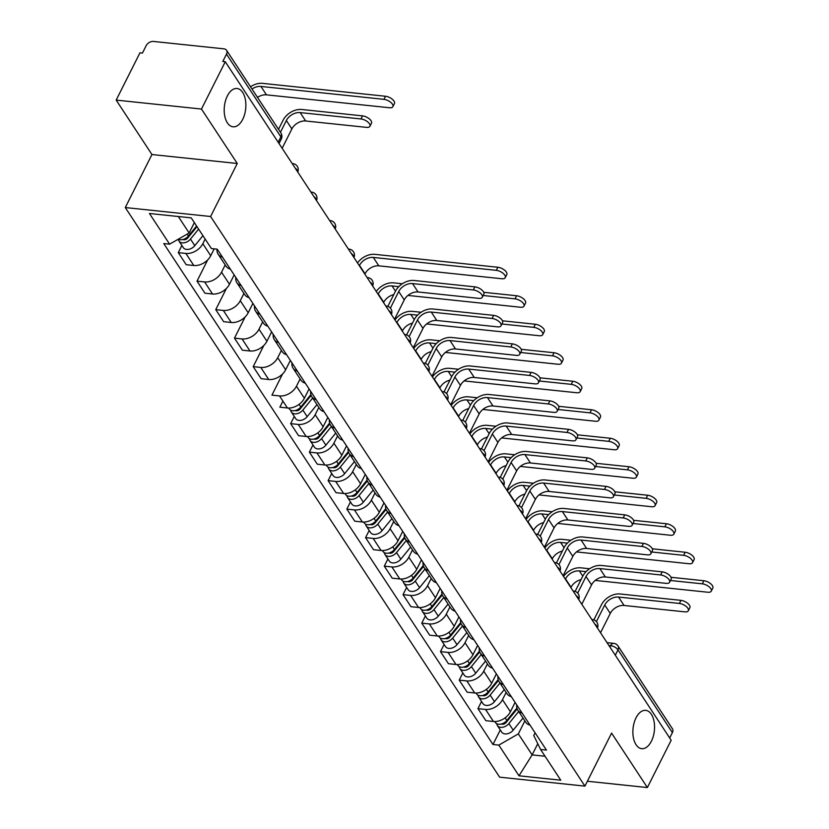 <?xml version="1.0" encoding="UTF-8"?>
<svg xmlns="http://www.w3.org/2000/svg" width="829" height="829" viewBox="0 0 829 829"><rect width="100%" height="100%" fill="white"/><g stroke="black" fill="none" stroke-linecap="round" stroke-linejoin="round"><path stroke-width="1.24" d="M636.03 717.821A19.264 10.715 -84 0 1 645.718 710.36A19.264 10.715 -84 0 1 654.071 721.541A19.264 10.715 -84 0 1 651.397 741.209A19.264 10.715 -84 0 1 641.698 748.67A19.264 10.715 -84 0 1 633.356 737.489A19.264 10.715 -84 0 1 636.03 717.821M227.353 95.957A19.264 10.715 -84 0 1 237.042 88.496A19.264 10.715 -84 0 1 245.394 99.677A19.264 10.715 -84 0 1 242.721 119.345A19.264 10.715 -84 0 1 233.022 126.806A19.264 10.715 -84 0 1 224.68 115.625A19.264 10.715 -84 0 1 227.353 95.957M201.478 109.055L116.174 100.102L151.945 154.536L125.283 207.551L499.628 777.167L584.932 786.12L210.597 216.504L237.26 163.489L201.478 109.055L225.27 61.74L671.169 740.245L647.376 787.55L611.595 733.105L584.932 786.12M116.174 100.102L139.966 52.787L142.453 53.056L146.153 45.678A6.021 4.135 -33.3 0 1 153.52 41.45L223.913 48.838A6.021 4.135 -33.3 0 1 226.545 50.289L280.938 133.044A6.021 4.135 146.7 0 1 280.876 136.868L226.493 54.113A6.021 4.135 -33.3 0 0 226.545 50.289M615.294 655.231L617.999 649.853A6.021 4.135 146.7 0 0 618.061 646.029L672.443 728.784A6.021 4.135 146.7 0 1 672.392 732.608L617.999 649.853A6.021 2.808 -153.3 0 0 610.621 645.677L608.9 645.501M669.687 737.986L672.392 732.608M587.388 781.25L647.376 787.55M226.493 54.113L222.783 61.481L225.27 61.74M205.146 239.053L202.815 243.705A13.844 9.513 146.7 0 1 185.872 253.436L178.287 252.638L186.204 264.7L193.789 265.498A13.844 9.513 -33.3 0 0 210.732 255.757L214.203 248.866M222.483 257.145A13.844 9.513 146.7 0 1 218.1 254.12A13.844 9.513 146.7 0 1 217.043 249.156M181.893 245.467L178.287 252.638M218.1 254.12L226.027 266.182A13.844 9.513 -33.3 0 0 230.4 269.197M225.198 264.928L221.54 272.202A13.844 9.513 146.7 0 1 204.597 281.933L197.012 281.145L204.939 293.197L212.525 293.994A13.844 9.513 -33.3 0 0 229.467 284.264L234.161 274.917M241.208 285.642A13.844 9.513 146.7 0 1 236.835 282.627A13.844 9.513 146.7 0 1 235.799 277.414M207.675 259.933L197.012 281.145M236.835 282.627L244.752 294.678A13.844 9.513 -33.3 0 0 249.135 297.694M243.933 293.425L240.265 300.699A13.844 9.513 146.7 0 1 223.333 310.44L215.747 309.642L223.664 321.693L231.25 322.491A13.844 9.513 -33.3 0 0 248.192 312.761L252.886 303.414M259.933 314.139A13.844 9.513 146.7 0 1 255.56 311.124A13.844 9.513 146.7 0 1 254.524 305.911M226.41 288.43L215.747 309.642M255.56 311.124L263.487 323.175A13.844 9.513 -33.3 0 0 267.86 326.201M262.658 321.921L259 329.196A13.844 9.513 146.7 0 1 242.058 338.937L234.472 338.139L242.4 350.201L249.985 350.988A13.844 9.513 -33.3 0 0 266.917 341.258L271.622 331.921M278.668 342.636A13.844 9.513 146.7 0 1 274.295 339.621A13.844 9.513 146.7 0 1 273.259 334.408M245.135 316.937L234.472 338.139M274.295 339.621L282.212 351.683A13.844 9.513 -33.3 0 0 286.585 354.698M281.383 350.418L277.725 357.703A13.844 9.513 146.7 0 1 260.783 367.434L253.197 366.636L261.125 378.698L268.71 379.495A13.844 9.513 -33.3 0 0 285.653 369.755L290.347 360.418M297.393 371.143A13.844 9.513 146.7 0 1 293.02 368.117A13.844 9.513 146.7 0 1 291.984 362.905M263.86 345.434L253.197 366.636M293.02 368.117L300.948 380.179A13.844 9.513 -33.3 0 0 305.321 383.195M300.119 378.915L296.461 386.2A13.844 9.513 146.7 0 1 279.518 395.93L271.933 395.132L282.596 373.931M316.129 399.64A13.844 9.513 146.7 0 1 311.745 396.625A13.844 9.513 146.7 0 1 310.72 391.402M282.917 401.112L279.85 407.194L287.435 407.992A13.844 9.513 -33.3 0 0 304.378 398.252L309.082 388.915M311.745 396.625L319.673 408.676A13.844 9.513 -33.3 0 0 324.046 411.692M318.844 407.422L315.186 414.697A13.844 9.513 146.7 0 1 298.243 424.438L290.658 423.64L298.585 435.691L306.17 436.489A13.844 9.513 -33.3 0 0 323.113 426.759L327.807 417.412M334.854 428.137A13.844 9.513 146.7 0 1 330.481 425.122A13.844 9.513 146.7 0 1 329.445 419.909M294.264 416.459L290.658 423.64M330.481 425.122L338.398 437.173A13.844 9.513 -33.3 0 0 342.781 440.199M337.579 435.919L333.911 443.194A13.844 9.513 146.7 0 1 316.968 452.935L309.383 452.137L317.31 464.188L324.895 464.986A13.844 9.513 -33.3 0 0 341.838 455.256L346.532 445.909M353.579 456.634A13.844 9.513 146.7 0 1 349.206 453.618A13.844 9.513 146.7 0 1 348.17 448.406M312.999 444.955L309.383 452.137M349.206 453.618L357.133 465.68A13.844 9.513 -33.3 0 0 361.506 468.696M372.314 485.131A13.844 9.513 146.7 0 1 367.931 482.115A13.844 9.513 146.7 0 1 366.905 476.903M356.304 464.416L352.646 471.691A13.844 9.513 146.7 0 1 335.704 481.431L328.118 480.633L336.035 492.695L343.631 493.483A13.844 9.513 -33.3 0 0 360.563 483.753L365.268 474.416M331.724 473.463L328.118 480.633M367.931 482.115L375.858 494.177A13.844 9.513 -33.3 0 0 380.231 497.193M375.029 492.913L371.371 500.198A13.844 9.513 146.7 0 1 354.429 509.928L346.843 509.13L354.771 521.192L362.356 521.99A13.844 9.513 -33.3 0 0 379.299 512.249L383.993 502.913M391.039 513.638A13.844 9.513 146.7 0 1 386.666 510.612A13.844 9.513 146.7 0 1 385.63 505.4M350.449 501.959L346.843 509.13M386.666 510.612L394.594 522.674A13.844 9.513 -33.3 0 0 398.967 525.69M409.764 542.135A13.844 9.513 146.7 0 1 405.391 539.119A13.844 9.513 146.7 0 1 404.355 533.907M393.765 521.42L390.096 528.695A13.844 9.513 146.7 0 1 373.164 538.425L365.579 537.638L373.496 549.689L381.081 550.487A13.844 9.513 -33.3 0 0 398.024 540.746L402.718 531.41M369.185 530.456L365.579 537.638M405.391 539.119L413.319 551.171A13.844 9.513 -33.3 0 0 417.692 554.186M412.49 549.917L408.832 557.192A13.844 9.513 146.7 0 1 391.889 566.932L384.304 566.134L392.231 578.186L399.816 578.984A13.844 9.513 -33.3 0 0 416.759 569.254L421.453 559.907M428.5 570.632A13.844 9.513 146.7 0 1 424.127 567.616A13.844 9.513 146.7 0 1 423.091 562.404M387.91 558.953L384.304 566.134M424.127 567.616L432.044 579.668A13.844 9.513 -33.3 0 0 436.427 582.694M431.215 578.414L427.557 585.688A13.844 9.513 146.7 0 1 410.614 595.429L403.029 594.631L410.956 606.693L418.541 607.481A13.844 9.513 -33.3 0 0 435.484 597.75L440.178 588.414M447.225 599.129A13.844 9.513 146.7 0 1 442.852 596.113A13.844 9.513 146.7 0 1 441.816 590.901M406.645 587.45L403.029 594.631M442.852 596.113L450.779 608.175A13.844 9.513 -33.3 0 0 455.152 611.191M449.95 606.911L446.292 614.196A13.844 9.513 146.7 0 1 429.349 623.926L421.764 623.128L429.681 635.19L437.266 635.988A13.844 9.513 -33.3 0 0 454.209 626.247L458.914 616.911M465.96 627.636A13.844 9.513 146.7 0 1 461.577 624.61A13.844 9.513 146.7 0 1 460.551 619.398M425.37 615.957L421.764 623.128M461.577 624.61L469.504 636.672A13.844 9.513 -33.3 0 0 473.877 639.687M468.675 635.408L465.017 642.693A13.844 9.513 146.7 0 1 448.074 652.423L440.489 651.625L448.416 663.687L456.002 664.485A13.844 9.513 -33.3 0 0 472.944 654.744L477.639 645.408M484.685 656.133A13.844 9.513 146.7 0 1 480.312 653.117A13.844 9.513 146.7 0 1 479.276 647.895M444.095 644.454L440.489 651.625M480.312 653.117L488.229 665.169A13.844 9.513 -33.3 0 0 492.613 668.184M487.411 663.915L483.742 671.189A13.844 9.513 146.7 0 1 466.81 680.92L459.214 680.132L467.141 692.184L474.727 692.982A13.844 9.513 -33.3 0 0 491.67 683.251L496.364 673.904M503.41 684.63A13.844 9.513 146.7 0 1 499.037 681.614A13.844 9.513 146.7 0 1 498.001 676.402M462.831 672.951L459.214 680.132M499.037 681.614L506.965 693.666A13.844 9.513 -33.3 0 0 511.338 696.692M506.136 692.412L502.478 699.686A13.844 9.513 146.7 0 1 485.535 709.427L477.95 708.629L485.877 720.681L493.462 721.479A13.844 9.513 -33.3 0 0 510.395 711.748L515.099 702.401M522.146 713.127A13.844 9.513 146.7 0 1 517.773 710.111A13.844 9.513 146.7 0 1 516.736 704.899M481.556 701.448L477.95 708.629M517.773 710.111L525.69 722.163A13.844 9.513 -33.3 0 0 530.063 725.188M178.328 216.524L189.136 232.97L194.349 222.607M189.136 232.97L169.613 244.182L149.448 213.488L191.23 217.872L211.405 248.565L217.25 249.177L546.446 750.11L540.601 749.499L560.767 780.182L518.985 775.799L498.82 745.105L518.332 733.893L532.145 754.898L545.047 756.255M169.613 244.182L163.769 243.571L492.975 744.494L498.82 745.105M125.283 207.551L210.597 216.504M151.945 154.536L237.26 163.489M537.772 743.717L532.145 754.898L518.985 775.799M524.861 720.909L518.332 733.893M540.601 749.499L533.752 735.51L535.099 732.846M500.291 729.955L492.975 744.494M278.513 129.355L283.124 120.184A15.202 10.445 146.7 0 1 301.725 109.49L362.532 115.873A6.922 3.233 26.7 0 1 369.268 118.806A6.922 3.233 26.7 0 1 371.475 123.189L369.921 126.277A6.922 3.233 -153.3 0 0 367.713 121.904A6.922 3.233 -153.3 0 0 360.978 118.961L300.171 112.589A11.285 7.762 -33.3 0 0 286.357 120.516L280.44 132.288M300.171 112.589L305.694 120.993L366.501 127.365A6.922 3.233 -153.3 0 0 369.921 126.277M305.694 120.993A11.285 7.762 -33.3 0 0 291.881 128.92L282.14 148.277M250.524 86.765A15.202 10.445 146.7 0 1 262.503 83.356L385.495 96.257A6.922 3.233 26.7 0 1 392.231 99.19A6.922 3.233 26.7 0 1 394.438 103.573L392.884 106.661A6.922 3.233 -153.3 0 0 390.677 102.288A6.922 3.233 -153.3 0 0 383.941 99.345L260.948 86.444A11.285 7.762 -33.3 0 0 251.995 89.014M257.518 97.418A11.285 7.762 -33.3 0 1 266.472 94.848L389.464 107.749A6.922 3.233 -153.3 0 0 392.884 106.661M196.566 225.996L188.442 235.996A7.523 5.171 146.7 0 1 178.328 239.177M193.105 230.265L191.592 233.26M196.981 226.628L187.768 237.954A3.617 2.487 146.7 0 1 182.96 239.508M198.608 229.105L190.483 239.094A7.523 5.171 146.7 0 1 178.981 241.042A7.523 5.171 146.7 0 1 178.38 239.208M202.929 235.674L194.805 245.674A7.523 5.171 146.7 0 1 183.302 247.612L178.981 241.042M387.837 306.398L395.495 291.176A15.202 10.445 146.7 0 1 414.096 280.492L474.913 286.865A6.922 3.233 26.7 0 1 481.649 289.808A6.922 3.233 26.7 0 1 483.856 294.181L482.302 297.269A6.922 3.233 -153.3 0 0 480.095 292.896A6.922 3.233 -153.3 0 0 473.359 289.963L412.541 283.58A11.285 7.762 -33.3 0 0 398.728 291.518L390.386 308.098M412.541 283.58L418.065 291.984L478.872 298.367A6.922 3.233 -153.3 0 0 482.302 297.269M418.065 291.984A11.285 7.762 -33.3 0 0 404.251 299.922L394.521 319.279M357.517 262.969A15.202 10.445 146.7 0 1 374.874 254.348L497.866 267.259A6.922 3.233 26.7 0 1 504.602 270.192A6.922 3.233 26.7 0 1 506.809 274.565L505.255 277.653A6.922 3.233 -153.3 0 0 503.048 273.28A6.922 3.233 -153.3 0 0 496.312 270.347L373.319 257.436A11.285 7.762 -33.3 0 0 359.506 265.373L359.33 265.736M364.853 274.13L365.029 273.777A11.285 7.762 -33.3 0 1 378.843 265.84L501.835 278.751A6.922 3.233 -153.3 0 0 505.255 277.653M310.865 394.625L300.813 406.987A7.523 5.171 146.7 0 1 289.321 408.925L288.741 408.055M305.476 401.257L303.963 404.251M311.134 395.433L300.15 408.956A3.617 2.487 146.7 0 1 295.342 410.51M312.668 398.024L302.854 410.096A7.523 5.171 146.7 0 1 291.362 412.034A7.523 5.171 146.7 0 1 290.761 410.2M316.989 404.593L307.176 416.666A7.523 5.171 146.7 0 1 295.684 418.614L291.362 412.034M406.573 334.906L414.231 319.673A15.202 10.445 146.7 0 1 432.821 308.989L493.638 315.372A6.922 3.233 26.7 0 1 500.374 318.305A6.922 3.233 26.7 0 1 502.581 322.678L501.027 325.776A6.922 3.233 -153.3 0 0 498.82 321.393A6.922 3.233 -153.3 0 0 492.084 318.46L431.267 312.077A11.285 7.762 -33.3 0 0 417.464 320.015L409.122 336.605M431.267 312.077L436.79 320.481L497.607 326.864A6.922 3.233 -153.3 0 0 501.027 325.776M436.79 320.481A11.285 7.762 -33.3 0 0 422.987 328.419L413.246 347.776M483.742 292.305L516.591 295.756A6.922 3.233 26.7 0 1 523.327 298.689A6.922 3.233 26.7 0 1 525.545 303.062L523.99 306.16A6.922 3.233 -153.3 0 0 521.773 301.777A6.922 3.233 -153.3 0 0 515.037 298.844L483.193 295.497M407.941 295.425L520.56 307.248A6.922 3.233 -153.3 0 0 523.99 306.16M329.6 423.122L319.548 435.484A7.523 5.171 146.7 0 1 308.046 437.422L307.476 436.551M324.201 429.754L322.699 432.748M398.801 286.647L392.044 285.943A11.285 7.762 -33.3 0 0 378.242 293.87L378.055 294.233M393.765 294.616A11.285 7.762 -33.3 0 0 383.765 302.274L383.578 302.637M329.859 423.93L318.875 437.453A3.617 2.487 146.7 0 1 314.067 439.007M331.393 426.52L321.59 438.593A7.523 5.171 146.7 0 1 310.087 440.531A7.523 5.171 146.7 0 1 309.486 438.707M335.724 433.101L325.911 445.173A7.523 5.171 146.7 0 1 314.409 447.111L310.087 440.531M376.242 291.466A15.202 10.445 146.7 0 1 393.599 282.844L402.324 283.767M425.298 363.403L432.956 348.17A15.202 10.445 146.7 0 1 451.556 337.486L512.363 343.869A6.922 3.233 26.7 0 1 519.099 346.802A6.922 3.233 26.7 0 1 521.317 351.185L519.762 354.273A6.922 3.233 -153.3 0 0 517.545 349.89A6.922 3.233 -153.3 0 0 510.809 346.957L450.002 340.574A11.285 7.762 -33.3 0 0 436.189 348.512L427.847 365.102M450.002 340.574L455.525 348.978L516.332 355.361A6.922 3.233 -153.3 0 0 519.762 354.273M455.525 348.978A11.285 7.762 -33.3 0 0 441.712 356.916L431.982 376.273M444.023 391.899L451.681 376.677A15.202 10.445 146.7 0 1 470.281 365.983L531.099 372.366A6.922 3.233 26.7 0 1 537.834 375.299A6.922 3.233 26.7 0 1 540.042 379.682L538.487 382.77A6.922 3.233 -153.3 0 0 536.28 378.397A6.922 3.233 -153.3 0 0 529.544 375.454L468.727 369.081A11.285 7.762 -33.3 0 0 454.914 377.008L446.572 393.599M468.727 369.081L474.25 377.475L535.068 383.858A6.922 3.233 -153.3 0 0 538.487 382.77M474.25 377.475A11.285 7.762 -33.3 0 0 460.437 385.412L450.707 404.77M462.758 420.396L470.416 405.174A15.202 10.445 146.7 0 1 489.017 394.49L549.824 400.863A6.922 3.233 26.7 0 1 556.56 403.796A6.922 3.233 26.7 0 1 558.767 408.179L557.212 411.267A6.922 3.233 -153.3 0 0 555.005 406.894A6.922 3.233 -153.3 0 0 548.27 403.961L487.462 397.578A11.285 7.762 -33.3 0 0 473.649 405.516L465.307 422.096M487.462 397.578L492.986 405.982L553.793 412.365A6.922 3.233 -153.3 0 0 557.212 411.267M492.986 405.982A11.285 7.762 -33.3 0 0 479.172 413.92L469.432 433.277M481.483 448.903L489.141 433.671A15.202 10.445 146.7 0 1 507.742 422.987L568.549 429.37A6.922 3.233 26.7 0 1 575.285 432.303A6.922 3.233 26.7 0 1 577.502 436.676L575.948 439.764A6.922 3.233 -153.3 0 0 573.73 435.391A6.922 3.233 -153.3 0 0 566.995 432.458L506.187 426.075A11.285 7.762 -33.3 0 0 492.374 434.013L484.032 450.593M506.187 426.075L511.711 434.479L572.518 440.862A6.922 3.233 -153.3 0 0 575.948 439.764M511.711 434.479A11.285 7.762 -33.3 0 0 497.897 442.417L488.167 461.774M500.219 477.4L507.876 462.167A15.202 10.445 146.7 0 1 526.467 451.484L587.284 457.867A6.922 3.233 26.7 0 1 594.02 460.8A6.922 3.233 26.7 0 1 596.227 465.173L594.673 468.271A6.922 3.233 -153.3 0 0 592.466 463.888A6.922 3.233 -153.3 0 0 585.73 460.955L524.912 454.572A11.285 7.762 -33.3 0 0 511.11 462.509L502.768 479.1M524.912 454.572L530.436 462.976L591.253 469.359A6.922 3.233 -153.3 0 0 594.673 468.271M530.436 462.976A11.285 7.762 -33.3 0 0 516.633 470.913L506.892 490.271M518.944 505.897L526.602 490.675A15.202 10.445 146.7 0 1 545.202 479.981L606.009 486.364A6.922 3.233 26.7 0 1 612.745 489.297A6.922 3.233 26.7 0 1 614.952 493.68L613.398 496.768A6.922 3.233 -153.3 0 0 611.191 492.385A6.922 3.233 -153.3 0 0 604.455 489.452L543.648 483.069A11.285 7.762 -33.3 0 0 529.835 491.006L521.493 507.597M543.648 483.069L549.171 491.473L609.978 497.856A6.922 3.233 -153.3 0 0 613.398 496.768M549.171 491.473A11.285 7.762 -33.3 0 0 535.358 499.41L525.617 518.767M537.669 534.394L545.327 519.172A15.202 10.445 146.7 0 1 563.927 508.478L624.745 514.861A6.922 3.233 26.7 0 1 631.48 517.793A6.922 3.233 26.7 0 1 633.688 522.177L632.133 525.265A6.922 3.233 -153.3 0 0 629.926 520.892A6.922 3.233 -153.3 0 0 623.19 517.949L562.373 511.576A11.285 7.762 -33.3 0 0 548.56 519.503L540.218 536.094M562.373 511.576L567.896 519.98L628.714 526.353A6.922 3.233 -153.3 0 0 632.133 525.265M567.896 519.98A11.285 7.762 -33.3 0 0 554.083 527.907L544.352 547.264M556.404 562.891L564.062 547.668A15.202 10.445 146.7 0 1 582.663 536.985L643.47 543.358A6.922 3.233 26.7 0 1 650.205 546.301A6.922 3.233 26.7 0 1 652.413 550.674L650.858 553.762A6.922 3.233 -153.3 0 0 648.651 549.389A6.922 3.233 -153.3 0 0 641.915 546.456L581.108 540.073A11.285 7.762 -33.3 0 0 567.295 548.01L558.953 564.59M581.108 540.073L586.621 548.477L647.439 554.86A6.922 3.233 -153.3 0 0 650.858 553.762M586.621 548.477A11.285 7.762 -33.3 0 0 572.818 556.414L563.078 575.772M575.129 591.398L582.787 576.165A15.202 10.445 146.7 0 1 601.388 565.482L662.195 571.865A6.922 3.233 26.7 0 1 668.93 574.798A6.922 3.233 26.7 0 1 671.148 579.17L669.594 582.259A6.922 3.233 -153.3 0 0 667.376 577.886A6.922 3.233 -153.3 0 0 660.64 574.953L599.833 568.57A11.285 7.762 -33.3 0 0 586.02 576.507L577.678 593.098M599.833 568.57L605.357 576.974L666.164 583.357A6.922 3.233 -153.3 0 0 669.594 582.259M605.357 576.974A11.285 7.762 -33.3 0 0 591.543 584.911L581.813 604.268M502.478 320.802L535.327 324.253A6.922 3.233 26.7 0 1 542.062 327.186A6.922 3.233 26.7 0 1 544.27 331.569L542.715 334.657A6.922 3.233 -153.3 0 0 540.508 330.274A6.922 3.233 -153.3 0 0 533.772 327.341L501.918 324.004M426.666 323.932L539.296 335.745A6.922 3.233 -153.3 0 0 542.715 334.657M348.325 451.618L338.273 463.981A7.523 5.171 146.7 0 1 326.771 465.929L326.201 465.059M342.937 458.25L341.424 461.245M417.526 315.144L410.78 314.44A11.285 7.762 -33.3 0 0 396.967 322.377L396.79 322.73M412.49 323.123A11.285 7.762 -33.3 0 0 402.49 330.781L402.314 331.134M348.594 452.437L337.6 465.95A3.617 2.487 146.7 0 1 332.792 467.504M350.128 455.017L340.315 467.09A7.523 5.171 146.7 0 1 328.812 469.027A7.523 5.171 146.7 0 1 328.211 467.204M354.449 461.598L344.636 473.67A7.523 5.171 146.7 0 1 333.134 475.608L328.812 469.027M394.977 319.973A15.202 10.445 146.7 0 1 412.334 311.352L421.049 312.264M521.203 349.31L554.052 352.75A6.922 3.233 26.7 0 1 560.787 355.682A6.922 3.233 26.7 0 1 562.995 360.066L561.44 363.154A6.922 3.233 -153.3 0 0 559.233 358.781A6.922 3.233 -153.3 0 0 552.497 355.838L520.643 352.501M445.401 352.429L558.021 364.242A6.922 3.233 -153.3 0 0 561.44 363.154M367.05 480.115L356.998 492.488A7.523 5.171 146.7 0 1 345.506 494.426L344.937 493.556M361.662 486.758L360.159 489.752M436.261 343.641L429.505 342.937A11.285 7.762 -33.3 0 0 415.692 350.874L415.516 351.227M431.225 351.62A11.285 7.762 -33.3 0 0 421.215 359.278L421.039 359.631M367.32 480.934L356.335 494.447A3.617 2.487 146.7 0 1 351.527 496.001M368.853 483.514L359.04 495.587A7.523 5.171 146.7 0 1 347.548 497.524A7.523 5.171 146.7 0 1 346.947 495.701M373.174 490.094L363.361 502.167A7.523 5.171 146.7 0 1 351.869 504.105L347.548 497.524M413.702 348.47A15.202 10.445 146.7 0 1 431.059 339.849L439.784 340.76M539.928 377.806L572.787 381.247A6.922 3.233 26.7 0 1 579.512 384.19A6.922 3.233 26.7 0 1 581.73 388.563L580.176 391.651A6.922 3.233 -153.3 0 0 577.958 387.278A6.922 3.233 -153.3 0 0 571.233 384.345L539.378 380.998M464.126 380.925L576.746 392.749A6.922 3.233 -153.3 0 0 580.176 391.651M385.786 508.623L375.734 520.985A7.523 5.171 146.7 0 1 364.232 522.923L363.662 522.052M380.387 515.255L378.884 518.249M454.986 372.148L448.24 371.433A11.285 7.762 -33.3 0 0 434.427 379.371L434.251 379.723M449.95 380.117A11.285 7.762 -33.3 0 0 439.95 387.775L439.764 388.127M386.045 509.431L375.06 522.954A3.617 2.487 146.7 0 1 370.252 524.498M387.589 512.021L377.775 524.094A7.523 5.171 146.7 0 1 366.273 526.032A7.523 5.171 146.7 0 1 365.672 524.197M391.91 518.591L382.096 530.664A7.523 5.171 146.7 0 1 370.594 532.601L366.273 526.032M432.427 376.967A15.202 10.445 146.7 0 1 449.795 368.345L458.51 369.257M558.663 406.303L591.512 409.754A6.922 3.233 26.7 0 1 598.248 412.687A6.922 3.233 26.7 0 1 600.455 417.06L598.901 420.148A6.922 3.233 -153.3 0 0 596.693 415.775A6.922 3.233 -153.3 0 0 589.958 412.842L558.104 409.495M482.861 409.422L595.481 421.246A6.922 3.233 -153.3 0 0 598.901 420.148M404.511 537.119L394.459 549.482A7.523 5.171 146.7 0 1 382.957 551.42L382.387 550.549M399.122 543.751L397.609 546.746M473.711 400.645L466.965 399.93A11.285 7.762 -33.3 0 0 453.152 407.868L452.976 408.231M468.686 408.614A11.285 7.762 -33.3 0 0 458.675 416.272L458.499 416.635M404.78 537.928L393.796 551.451A3.617 2.487 146.7 0 1 388.988 553.005M406.314 540.518L396.5 552.591A7.523 5.171 146.7 0 1 384.998 554.528A7.523 5.171 146.7 0 1 384.397 552.694M410.635 547.088L400.821 559.171A7.523 5.171 146.7 0 1 389.329 561.109L384.998 554.528M451.163 405.464A15.202 10.445 146.7 0 1 468.52 396.842L477.245 397.754M577.388 434.8L610.237 438.251A6.922 3.233 26.7 0 1 616.973 441.183A6.922 3.233 26.7 0 1 619.19 445.556L617.636 448.655A6.922 3.233 -153.3 0 0 615.419 444.271A6.922 3.233 -153.3 0 0 608.683 441.339L576.839 438.002M501.586 437.93L614.206 449.743A6.922 3.233 -153.3 0 0 617.636 448.655M423.236 565.616L413.194 577.979A7.523 5.171 146.7 0 1 401.692 579.917L401.122 579.046M417.847 572.248L416.345 575.243M492.447 429.142L485.69 428.438A11.285 7.762 -33.3 0 0 471.888 436.365L471.701 436.728M487.411 437.121A11.285 7.762 -33.3 0 0 477.411 444.769L477.224 445.132M423.505 566.425L412.521 579.948A3.617 2.487 146.7 0 1 407.713 581.502M425.039 569.015L415.236 581.088A7.523 5.171 146.7 0 1 403.733 583.025A7.523 5.171 146.7 0 1 403.132 581.202M429.36 575.595L419.557 587.668A7.523 5.171 146.7 0 1 408.055 589.606L403.733 583.025M469.888 433.961A15.202 10.445 146.7 0 1 487.245 425.339L495.97 426.261M596.124 463.297L628.973 466.748A6.922 3.233 26.7 0 1 635.708 469.68A6.922 3.233 26.7 0 1 637.915 474.064L636.361 477.152A6.922 3.233 -153.3 0 0 634.154 472.768A6.922 3.233 -153.3 0 0 627.418 469.836L595.564 466.499M520.311 466.426L632.941 478.24A6.922 3.233 -153.3 0 0 636.361 477.152M441.971 594.113L431.919 606.486A7.523 5.171 146.7 0 1 420.417 608.424L419.847 607.553M436.572 600.745L435.07 603.74M511.172 457.639L504.426 456.934A11.285 7.762 -33.3 0 0 490.613 464.872L490.436 465.224M506.136 465.618A11.285 7.762 -33.3 0 0 496.136 473.276L495.96 473.628M442.24 594.932L431.246 608.445A3.617 2.487 146.7 0 1 426.438 609.999M443.774 597.512L433.961 609.584A7.523 5.171 146.7 0 1 422.458 611.522A7.523 5.171 146.7 0 1 421.857 609.698M448.095 604.092L438.282 616.165A7.523 5.171 146.7 0 1 426.78 618.102L422.458 611.522M488.623 462.468A15.202 10.445 146.7 0 1 505.98 453.846L514.695 454.758M614.849 491.804L647.698 495.245A6.922 3.233 26.7 0 1 654.433 498.177A6.922 3.233 26.7 0 1 656.641 502.561L655.086 505.649A6.922 3.233 -153.3 0 0 652.879 501.276A6.922 3.233 -153.3 0 0 646.143 498.343L614.289 494.996M539.047 494.923L651.667 506.737A6.922 3.233 -153.3 0 0 655.086 505.649M460.696 622.61L450.644 634.983A7.523 5.171 146.7 0 1 439.152 636.921L438.572 636.05M455.308 629.252L453.805 632.247M529.907 486.136L523.151 485.431A11.285 7.762 -33.3 0 0 509.338 493.369L509.161 493.721M524.871 494.115A11.285 7.762 -33.3 0 0 514.861 501.773L514.685 502.125M460.965 623.429L449.981 636.941A3.617 2.487 146.7 0 1 445.173 638.496M462.499 626.009L452.686 638.081A7.523 5.171 146.7 0 1 441.194 640.029A7.523 5.171 146.7 0 1 440.593 638.195M466.82 632.589L457.007 644.661A7.523 5.171 146.7 0 1 445.515 646.599L441.194 640.029M507.348 490.965A15.202 10.445 146.7 0 1 524.705 482.343L533.43 483.255M633.574 520.301L666.423 523.752A6.922 3.233 26.7 0 1 673.158 526.684A6.922 3.233 26.7 0 1 675.376 531.057L673.822 534.145A6.922 3.233 -153.3 0 0 671.604 529.772A6.922 3.233 -153.3 0 0 664.868 526.84L633.024 523.493M557.772 523.42L670.392 535.244A6.922 3.233 -153.3 0 0 673.822 534.145M479.431 651.117L469.38 663.48A7.523 5.171 146.7 0 1 457.877 665.418L457.307 664.547M474.033 657.749L472.53 660.744M548.632 514.643L541.876 513.928A11.285 7.762 -33.3 0 0 528.073 521.866L527.886 522.218M543.596 522.612A11.285 7.762 -33.3 0 0 533.596 530.27L533.41 530.622M479.69 651.926L468.706 665.449A3.617 2.487 146.7 0 1 463.898 667.003M481.234 654.516L471.421 666.589A7.523 5.171 146.7 0 1 459.919 668.526A7.523 5.171 146.7 0 1 459.318 666.692M485.556 661.086L475.742 673.158A7.523 5.171 146.7 0 1 464.24 675.096L459.919 668.526M526.073 519.462A15.202 10.445 146.7 0 1 543.43 510.84L552.155 511.752M652.309 548.798L685.158 552.249A6.922 3.233 26.7 0 1 691.894 555.181A6.922 3.233 26.7 0 1 694.101 559.554L692.547 562.653A6.922 3.233 -153.3 0 0 690.339 558.269A6.922 3.233 -153.3 0 0 683.604 555.337L651.749 551.99M576.497 551.917L689.127 563.741A6.922 3.233 -153.3 0 0 692.547 562.653M498.156 679.614L488.105 691.977A7.523 5.171 146.7 0 1 476.602 693.914L476.033 693.044M492.768 686.246L491.255 689.241M567.357 543.14L560.611 542.425A11.285 7.762 -33.3 0 0 546.798 550.363L546.622 550.725M562.331 551.109A11.285 7.762 -33.3 0 0 552.321 558.767L552.145 559.129M498.426 680.422L487.442 693.946A3.617 2.487 146.7 0 1 482.623 695.5M499.96 683.013L490.146 695.085A7.523 5.171 146.7 0 1 478.644 697.023A7.523 5.171 146.7 0 1 478.043 695.199M504.281 689.583L494.467 701.666A7.523 5.171 146.7 0 1 482.965 703.603L478.644 697.023M544.808 547.959A15.202 10.445 146.7 0 1 562.166 539.337L570.891 540.259M593.854 619.895L601.512 604.662A15.202 10.445 146.7 0 1 620.113 593.978L680.93 600.362A6.922 3.233 26.7 0 1 687.666 603.294A6.922 3.233 26.7 0 1 689.873 607.667L688.319 610.766A6.922 3.233 -153.3 0 0 686.111 606.382A6.922 3.233 -153.3 0 0 679.376 603.45L618.558 597.067A11.285 7.762 -33.3 0 0 604.755 605.004L596.403 621.595M618.558 597.067L624.082 605.471L684.899 611.854A6.922 3.233 -153.3 0 0 688.319 610.766M624.082 605.471A11.285 7.762 -33.3 0 0 610.268 613.408L600.538 632.765M671.034 577.295L703.883 580.746A6.922 3.233 26.7 0 1 710.619 583.678A6.922 3.233 26.7 0 1 712.826 588.062L711.272 591.15A6.922 3.233 -153.3 0 0 709.064 586.766A6.922 3.233 -153.3 0 0 702.329 583.834L670.474 580.497M595.232 580.424L707.852 592.238A6.922 3.233 -153.3 0 0 711.272 591.15M516.881 708.111L506.84 720.474A7.523 5.171 146.7 0 1 495.338 722.422L494.768 721.551M511.493 714.743L509.99 717.738M586.093 571.637L579.336 570.932A11.285 7.762 -33.3 0 0 565.523 578.87L565.347 579.222M581.056 579.616A11.285 7.762 -33.3 0 0 571.046 587.274L570.87 587.626M517.151 708.93L506.167 722.442A3.617 2.487 146.7 0 1 501.358 723.997M518.685 711.51L508.871 723.582A7.523 5.171 146.7 0 1 497.379 725.52A7.523 5.171 146.7 0 1 496.778 723.696M523.006 718.09L513.203 730.162A7.523 5.171 146.7 0 1 501.7 732.1L497.379 725.52M563.533 576.456A15.202 10.445 146.7 0 1 580.891 567.834L589.616 568.756M597.398 627.978A6.021 2.808 -153.3 0 0 596.88 626.113A6.021 2.808 -153.3 0 0 594.828 624.071M578.663 599.481A6.021 2.808 -153.3 0 0 578.155 597.605A6.021 2.808 -153.3 0 0 576.093 595.574M559.938 570.984A6.021 2.808 -153.3 0 0 559.42 569.108A6.021 2.808 -153.3 0 0 557.368 567.077M541.202 542.487A6.021 2.808 -153.3 0 0 540.695 540.612A6.021 2.808 -153.3 0 0 538.643 538.581M522.477 513.99A6.021 2.808 -153.3 0 0 521.969 512.115A6.021 2.808 -153.3 0 0 519.907 510.073M503.752 485.483A6.021 2.808 -153.3 0 0 503.234 483.618A6.021 2.808 -153.3 0 0 501.182 481.576M485.017 456.986A6.021 2.808 -153.3 0 0 484.509 455.111A6.021 2.808 -153.3 0 0 482.447 453.08M466.292 428.489A6.021 2.808 -153.3 0 0 465.774 426.614A6.021 2.808 -153.3 0 0 463.722 424.583M447.567 399.992A6.021 2.808 -153.3 0 0 447.049 398.117A6.021 2.808 -153.3 0 0 444.997 396.086M428.831 371.496A6.021 2.808 -153.3 0 0 428.324 369.62A6.021 2.808 -153.3 0 0 426.261 367.579M410.106 342.988A6.021 2.808 -153.3 0 0 409.588 341.123A6.021 2.808 -153.3 0 0 407.536 339.082M385.889 306.15A6.021 3.347 -84 0 1 386.511 306.108A6.021 6.021 0 0 1 391.392 314.523A6.021 2.808 -153.3 0 0 390.863 312.616A6.021 2.808 -153.3 0 0 388.811 310.585M372.646 285.995A6.021 2.808 -153.3 0 0 372.138 284.119A6.021 2.808 -153.3 0 0 370.076 282.088M348.439 249.156A6.021 3.347 -84 0 1 349.061 249.114A6.021 6.021 0 0 1 353.942 257.529A6.021 2.808 -153.3 0 0 353.403 255.622A6.021 2.808 -153.3 0 0 351.351 253.581M335.185 228.991A6.021 2.808 -153.3 0 0 334.678 227.125A6.021 2.808 -153.3 0 0 332.616 225.084M310.979 192.152A6.021 3.347 -84 0 1 311.6 192.11A6.021 6.021 0 0 1 316.481 200.525A6.021 2.808 -153.3 0 0 315.942 198.618A6.021 2.808 -153.3 0 0 313.89 196.587M297.735 171.997A6.021 2.808 -153.3 0 0 297.217 170.121A6.021 2.808 -153.3 0 0 295.165 168.09M609.926 647.055L610.621 645.677A6.021 3.347 96 0 1 613.657 643.345L607.035 642.651M510.395 711.748L502.478 699.686M491.67 683.251L483.742 671.189M472.944 654.744L465.017 642.693M454.209 626.247L446.292 614.196M435.484 597.75L427.557 585.688M416.759 569.254L408.832 557.192M398.024 540.746L390.096 528.695M379.299 512.249L371.371 500.198M360.563 483.753L352.646 471.691M341.838 455.256L333.911 443.194M323.113 426.759L315.186 414.697M304.378 398.252L296.461 386.2M285.653 369.755L277.725 357.703M266.917 341.258L259 329.196M248.192 312.761L240.265 300.699M229.467 284.264L221.54 272.202M210.732 255.757L202.815 243.705M474.727 692.982L466.81 680.92M456.002 664.485L448.074 652.423M437.266 635.988L429.349 623.926M418.541 607.481L410.614 595.429M399.816 578.984L391.889 566.932M381.081 550.487L373.164 538.425M362.356 521.99L354.429 509.928M343.631 493.483L335.704 481.431M324.895 464.986L316.968 452.935M306.17 436.489L298.243 424.438M287.435 407.992L279.518 395.93M268.71 379.495L260.783 367.434M249.985 350.988L242.058 338.937M231.25 322.491L223.333 310.44M212.525 293.994L204.597 281.933M193.789 265.498L185.872 253.436M493.462 721.479L485.535 709.427M292.243 163.655A6.021 3.347 -84 0 1 292.875 163.614L292.171 163.541M329.704 220.649A6.021 3.347 -84 0 1 330.325 220.618L329.631 220.545M367.164 277.653A6.021 3.347 -84 0 1 367.786 277.611L367.092 277.539M404.625 334.647A6.021 3.347 -84 0 1 405.246 334.605L404.552 334.533M423.35 363.143A6.021 3.347 -84 0 1 423.971 363.112L423.277 363.04M442.075 391.651A6.021 3.347 -84 0 1 442.707 391.609L442.002 391.537M460.81 420.148A6.021 3.347 -84 0 1 461.432 420.106L460.737 420.034M479.535 448.644A6.021 3.347 -84 0 1 480.157 448.603L479.463 448.53M498.27 477.141A6.021 3.347 -84 0 1 498.892 477.11L498.198 477.038M516.995 505.638A6.021 3.347 -84 0 1 517.617 505.607L516.923 505.535M535.721 534.145A6.021 3.347 -84 0 1 536.353 534.104L535.648 534.031M554.456 562.642A6.021 3.347 -84 0 1 555.078 562.601L554.383 562.528M573.181 591.139A6.021 3.347 -84 0 1 573.803 591.098L573.108 591.025M591.906 619.636A6.021 3.347 -84 0 1 592.538 619.605L591.833 619.532M279.031 143.541L281.28 139.054A6.021 2.808 -153.3 0 0 280.876 136.868L278.181 142.246M360.978 118.961L362.532 115.873M286.357 120.516L291.881 128.92M383.941 99.345L385.495 96.257M188.442 235.996L187.188 234.089M184.37 239.768L183.986 239.187M194.805 245.674L190.483 239.094M266.472 94.848L260.948 86.444M473.359 289.963L474.913 286.865M398.728 291.518L404.251 299.922M496.312 270.347L497.866 267.259M300.813 406.987L299.093 404.365M296.751 410.759L296.367 410.179M365.029 273.777L359.506 265.373M307.176 416.666L302.854 410.096M378.843 265.84L373.319 257.436M492.084 318.46L493.638 315.372M417.464 320.015L422.987 328.419M515.037 298.844L516.591 295.756M319.548 435.484L317.818 432.862M315.476 439.266L315.093 438.676M383.765 302.274L378.242 293.87M325.911 445.173L321.59 438.593M395.495 291.186L392.044 285.943M510.809 346.957L512.363 343.869M436.189 348.512L441.712 356.916M529.544 375.454L531.099 372.366M454.914 377.008L460.437 385.412M548.27 403.961L549.824 400.863M473.649 405.516L479.172 413.92M566.995 432.458L568.549 429.37M492.374 434.013L497.897 442.417M585.73 460.955L587.284 457.867M511.11 462.509L516.633 470.913M604.455 489.452L606.009 486.364M529.835 491.006L535.358 499.41M623.19 517.949L624.745 514.861M548.56 519.503L554.083 527.907M641.915 546.456L643.47 543.358M567.295 548.01L572.818 556.414M660.64 574.953L662.195 571.865M586.02 576.507L591.543 584.911M533.772 327.341L535.327 324.253M338.273 463.981L336.543 461.359M334.211 467.763L333.818 467.183M402.49 330.781L396.967 322.377M344.636 473.67L340.315 467.09M414.22 319.683L410.78 314.44M552.497 355.838L554.052 352.75M356.998 492.488L355.278 489.856M352.936 496.26L352.553 495.68M421.215 359.278L415.692 350.874M363.361 502.167L359.04 495.587M432.956 348.18L429.505 342.937M571.233 384.345L572.787 381.247M375.734 520.985L374.003 518.353M371.661 524.757L371.278 524.177M439.95 387.775L434.427 379.371M382.096 530.664L377.775 524.094M451.681 376.677L448.24 371.433M589.958 412.842L591.512 409.754M394.459 549.482L392.739 546.86M390.397 553.264L390.013 552.674M458.675 416.272L453.152 407.868M400.821 559.171L396.5 552.591M470.416 405.174L466.965 399.93M608.683 441.339L610.237 438.251M413.194 577.979L411.464 575.357M409.122 581.761L408.738 581.17M477.411 444.769L471.888 436.365M419.557 587.668L415.236 581.088M489.141 433.681L485.69 428.438M627.418 469.836L628.973 466.748M431.919 606.486L430.189 603.854M427.847 610.258L427.463 609.678M496.136 473.276L490.613 464.872M438.282 616.165L433.961 609.584M507.866 462.178L504.426 456.934M646.143 498.343L647.698 495.245M450.644 634.983L448.924 632.351M446.582 638.755L446.199 638.175M514.861 501.773L509.338 493.369M457.007 644.661L452.686 638.081M526.602 490.675L523.151 485.431M664.868 526.84L666.423 523.752M469.38 663.48L467.649 660.848M465.307 667.252L464.924 666.671M533.596 530.27L528.073 521.866M475.742 673.158L471.421 666.589M545.327 519.172L541.876 513.928M683.604 555.337L685.158 552.249M488.105 691.977L486.385 689.355M484.043 695.759L483.659 695.168M552.321 558.767L546.798 550.363M494.467 701.666L490.146 695.085M564.052 547.679L560.611 542.425M679.376 603.45L680.93 600.362M604.755 605.004L610.268 613.408M702.329 583.834L703.883 580.746M506.84 720.474L505.11 717.852M502.768 724.256L502.384 723.665M571.046 587.274L565.523 578.87M513.203 730.162L508.871 723.582M582.787 576.176L579.336 570.932M297.756 172.028A6.021 6.021 0 0 0 292.875 163.614M311.6 192.11L310.906 192.038M335.206 229.022A6.021 6.021 0 0 0 330.325 220.618M349.061 249.114L348.356 249.042M372.667 286.026A6.021 6.021 0 0 0 367.786 277.611M386.511 306.108L385.817 306.036M410.127 343.019A6.021 6.021 0 0 0 405.246 334.605M428.852 371.527A6.021 6.021 0 0 0 423.971 363.112M447.587 400.024A6.021 6.021 0 0 0 442.707 391.609M466.312 428.52A6.021 6.021 0 0 0 461.432 420.106M485.038 457.017A6.021 6.021 0 0 0 480.157 448.603M503.773 485.514A6.021 6.021 0 0 0 498.892 477.11M522.498 514.021A6.021 6.021 0 0 0 517.617 505.607M541.223 542.518A6.021 6.021 0 0 0 536.353 534.104M559.958 571.015A6.021 6.021 0 0 0 555.078 562.601M578.683 599.512A6.021 6.021 0 0 0 573.803 591.098M597.419 628.019A6.021 6.021 0 0 0 592.538 619.605M618.061 646.029A6.021 6.021 0 0 0 613.657 643.345M281.28 139.054A6.021 6.021 0 0 0 280.938 133.044"/></g></svg>
